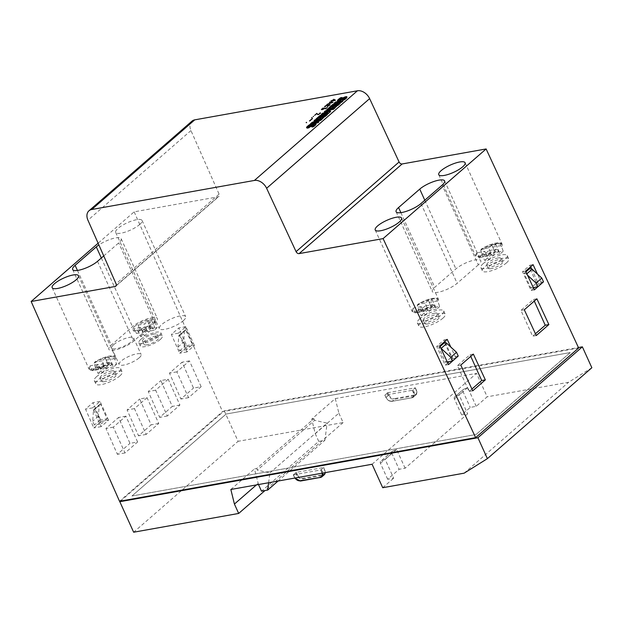 <?xml version="1.0" encoding="UTF-8"?>
<svg xmlns="http://www.w3.org/2000/svg" width="623" height="623" viewBox="0 0 623 623"><rect width="100%" height="100%" fill="white"/><g stroke="black" fill="none" stroke-linecap="round" stroke-linejoin="round"><path stroke-width="0.47" stroke-dasharray="3.12 2.34" d="M191.97 121.15A10.723 7.569 -131 0 0 190.358 123.564A10.723 7.569 -131 0 0 190.95 130.55L219.094 194.158A2.679 1.892 49 0 1 219.241 195.902A2.679 1.892 49 0 1 218.837 196.502A2.679 1.892 49 0 1 218.143 196.829L134.171 211.836L98.115 243.211M387.662 479.258L380.427 463.31A2.142 1.511 49 0 1 380.256 462.032A2.142 1.511 49 0 1 380.622 461.402A2.142 1.511 49 0 1 380.91 461.222L385.154 459.416L393.666 478.191L387.662 479.258L399.109 469.298L405.114 468.223L467.639 413.812L461.635 414.887L470.225 407.411L476.221 406.344L487.17 396.812L476.525 373.356L335.291 398.588L311.679 419.131L315.261 433.709L318.742 441.38L261.512 491.181M405.114 468.223L396.602 449.456L392.358 451.262A2.142 1.511 -131 0 0 392.069 451.441A2.142 1.511 -131 0 0 391.703 452.072A2.142 1.511 -131 0 0 391.875 453.349L399.109 469.298M476.221 406.344L467.709 387.576L463.473 389.375A2.142 1.511 -131 0 0 463.177 389.562A2.142 1.511 -131 0 0 462.811 390.185A2.142 1.511 -131 0 0 462.982 391.462L470.225 407.411M461.635 414.887L454.401 398.93A2.142 1.511 49 0 1 454.229 397.661A2.142 1.511 49 0 1 454.595 397.03A2.142 1.511 49 0 1 454.883 396.851L459.128 395.044L467.639 413.812M387.529 392.778L415.307 387.818L412.247 390.286L385.037 395.146L387.529 392.778M293.464 474.835L296.322 472.343L323.734 467.507L320.666 469.976L293.464 474.835L294.523 477.179L293.347 474.656M487.591 256.1L490.737 253.366L488.884 247.783L491.89 245.166L495.885 244.45L492.879 247.066L500.3 245.742L501.492 246.529L503.182 251.139L494.74 252.65L491.586 255.391L488.759 250.648L485.73 253.288L481.727 254.005L484.764 251.365L487.591 256.1L478.892 257.657A14.469 3.987 155.6 0 1 480.076 256.512A14.469 3.987 155.6 0 1 482.171 254.893L480.792 250.259L496.687 243.624L502.083 244.263L501.492 246.529A14.469 3.987 155.6 0 0 502.068 244.239A14.469 3.987 155.6 0 0 502.068 244.232L502.083 244.263M503.182 251.139A14.469 3.987 155.6 0 1 501.679 252.65A14.469 3.987 155.6 0 1 500.168 253.857L497.684 249.916C492.372 253.429 486.867 255.78 481.182 256.972L475.738 256.248L476.657 253.701L478.892 257.657M497.684 249.916L496.367 249.293L488.759 250.648M480.792 250.259L481.345 249.122L488.884 247.783M421.234 306.648L413.508 308.027L413.142 309.008L415.362 312.941A14.469 3.987 155.6 0 1 416.546 311.796A14.469 3.987 155.6 0 1 418.648 310.176L417.262 305.504C422.464 302.147 427.752 299.92 433.11 298.806L438.499 299.437L437.953 301.781L439.659 306.423L431.217 307.933L428.063 310.667L425.236 305.932L422.207 308.572L418.204 309.288L421.234 306.648L424.068 311.383L415.362 312.941M413.15 308.229L412.192 311.477A14.469 3.987 155.6 0 1 412.192 311.469A14.469 3.987 155.6 0 0 417.675 312.302A14.469 3.987 155.6 0 0 433.904 305.41L417.698 312.364L412.247 311.609L413.142 309.008M439.659 306.423A14.469 3.987 155.6 0 1 438.148 307.941A14.469 3.987 155.6 0 1 436.645 309.14L434.176 305.215L433.639 305.589M434.176 305.215L432.845 304.569L425.236 305.932M424.068 311.383L427.214 308.642L425.361 303.058L428.359 300.442L432.362 299.733L429.356 302.342L436.778 301.018L437.953 301.781M116.594 364.136A14.469 3.987 155.6 0 1 115.091 365.654A14.469 3.987 155.6 0 1 113.581 366.854L111.12 362.936L109.788 362.29L102.18 363.645L99.143 366.285L95.14 367.002L98.177 364.362L101.004 369.104L92.305 370.654A14.469 3.987 155.6 0 1 93.489 369.517A14.469 3.987 155.6 0 1 95.592 367.889L94.19 363.201C99.407 359.86 104.695 357.649 110.061 356.551L115.473 357.22L114.905 359.533L116.594 364.136L108.153 365.646L105.007 368.388L102.18 363.645M111.128 362.96L94.626 370.046L89.167 369.283L89.19 368.123A14.469 3.987 155.6 0 0 89.128 369.19A14.469 3.987 155.6 0 1 89.128 369.19L89.136 369.198A14.469 3.987 155.6 0 0 94.618 370.023A14.469 3.987 155.6 0 0 111.12 362.936M101.004 369.104L104.15 366.363L102.297 360.779L105.303 358.163L109.305 357.446L106.299 360.063L113.713 358.739L114.905 359.533M311.407 123.666L310.675 124.304L318.127 122.972L317.917 122.505M310.675 124.304L310.456 123.837M314.997 120.543L314.265 121.181L318.992 120.332M314.265 121.181L314.047 120.714M314.49 122.91L321.071 120.41L322.8 118.9L321.857 119.071M322.8 118.9L322.589 118.432M321.071 120.41L320.861 119.943M318.127 122.972L319.155 122.077L318.205 122.248M319.155 122.077L318.945 121.61M324.933 111.891L324.49 112.28L327.916 112.701M324.49 112.28L324.272 111.813M327.721 109.469L326.989 110.107L331.895 109.227M326.989 110.107L326.771 109.632M327.643 111.548L333.554 109.547L335.486 107.865L334.535 108.036M335.486 107.865L335.267 107.397M333.554 109.547L333.344 109.08M322.169 114.297L321.437 114.936L328.897 113.604L330.805 111.938L330.151 111.852M330.805 111.938L330.595 111.47M328.897 113.604L328.679 113.129M321.437 114.936L321.227 114.461M334.917 103.208L334.185 103.846L341.638 102.515L341.427 102.04M334.185 103.846L333.967 103.371M341.638 102.515L343.195 101.16L342.245 101.323M343.195 101.16L342.985 100.685M342.705 99.906L342.915 100.373L344.348 100.116L344.137 99.649M342.915 100.373A7.803 2.149 -24.4 0 0 343.904 99.688M345.134 98.442L344.488 98.037M344.706 98.504A2.663 0.732 -24.4 0 0 343.709 99.034L343.499 98.559M337.674 100.957A3.574 0.989 -24.4 0 0 337.666 101.238A3.574 0.989 -24.4 0 0 337.939 101.44A2.913 0.802 -24.4 0 0 339.901 101.082A4.213 1.16 -24.4 0 0 342.144 99.976L343.709 99.034M342.144 99.976L341.934 99.501M339.901 101.082L339.683 100.614M337.939 101.44L337.728 100.973M342.082 97.492L342.292 97.959L341.038 98.185M342.292 97.959A10.35 2.85 -24.4 0 0 340.189 99.454L339.979 98.987M340.189 99.454A2.944 0.81 -24.4 0 0 339.636 100.054M344.348 100.116A9.719 2.679 -24.4 0 0 346.894 97.951A3.31 0.911 -24.4 0 0 347.128 97.336A3.31 0.911 -24.4 0 0 346.902 97.157M337.487 105.201L335.789 105.505L333.71 107.312L332.433 107.545L332.223 107.07M332.433 107.545L333.165 106.907M334.52 105.731L332.76 106.042L332.55 105.575M332.76 106.042L330.377 108.122L330.167 107.647M330.377 108.122L328.983 108.371L328.773 107.896M328.983 108.371L329.715 107.732M339.434 103.776L340.384 103.605L340.166 103.138M340.384 103.605L336.436 107.039L336.225 106.564M336.436 107.039L335.104 107.273L334.894 106.806M335.104 107.273L335.836 106.634M335.789 105.505L335.579 105.03M333.71 107.312L333.5 106.844M324.809 116.236L323.111 116.54L321.032 118.347L319.755 118.58L319.544 118.105M319.755 118.58L320.487 117.942M321.834 116.766L320.082 117.077L319.872 116.61M320.082 117.077L317.699 119.157L317.481 118.682M317.699 119.157L316.305 119.406L316.095 118.931M316.305 119.406L317.037 118.767M326.756 114.811L327.698 114.64L327.488 114.173M327.698 114.64L323.758 118.066L323.547 117.599M323.758 118.066L322.426 118.308L322.216 117.84M322.426 118.308L323.158 117.669M323.111 116.54L322.901 116.065M321.032 118.347L320.814 117.879M311.812 126.781L312.03 127.256L313.455 126.999L313.244 126.531M312.03 127.256A7.803 2.149 -24.4 0 0 313.019 126.57M314.241 125.324L313.603 124.912M313.813 125.387A2.663 0.732 -24.4 0 0 312.824 125.908L312.606 125.441M306.781 127.832A3.574 0.989 -24.4 0 0 306.781 128.12A3.574 0.989 -24.4 0 0 307.053 128.322A2.913 0.802 -24.4 0 0 309.008 127.964A4.213 1.16 -24.4 0 0 311.259 126.851L312.824 125.908M311.259 126.851L311.048 126.383M309.008 127.964L308.798 127.497M307.053 128.322L306.843 127.855M311.189 124.366L311.407 124.841L310.153 125.059M311.407 124.841A10.35 2.85 -24.4 0 0 309.304 126.337L309.086 125.869M309.304 126.337A2.944 0.81 -24.4 0 0 308.751 126.936M313.455 126.999A9.719 2.679 -24.4 0 0 316.009 124.834A3.31 0.911 -24.4 0 0 316.243 124.218A3.31 0.911 -24.4 0 0 316.009 124.039M309.896 121.15L312.793 118.627L309.787 120.917M313.338 116.922L313.657 116.493M321.608 109.843L324.817 108.628L325.58 109.173L327.122 107.615L325.673 108.76M323.983 109.189L322.13 109.858M321.896 109.578L324.038 107.935L321.803 109.204M324.778 108.441L323.937 109.064M330.502 102.631L329.139 103.815L332.261 102.787L330.47 102.398M328.999 103.722L327.246 104.29M330.167 102.374L329.458 102.538L330.268 102.608L329.069 103.659M327.309 104.415L332.518 102.569M333.757 99.797L332.55 100.84L334.972 100.412L333.648 99.563M331.95 100.949L331.28 101.401M332.238 100.895L335.338 100.248M333.733 99.602L332.48 100.685M331.389 101.642L332.332 101.035M324.98 106.806L327.137 105.365L329.847 105.092M324.762 107.094L325.331 106.961M329.458 104.734L324.894 106.51M329.824 105.147L327.418 106.751L329.442 105.809L330.065 104.812M316.531 113.791L314.428 115.621L316.577 113.97L318.376 114.811L320.697 113.269M320.323 113.417L317.917 114.64M320.222 113.129L319.825 113.355L320.347 113.363M311.905 118.168L312.333 117.965M306.376 122.98L306.812 122.778M106.299 360.063L108.153 365.646M94.198 363.201L94.758 362.127L102.297 360.779M115.473 357.22C115.66 356.052 113.62 355.671 109.337 356.083C104.36 357.096 99.423 359.144 94.517 362.22L94.758 362.127A13.402 3.691 155.6 0 1 109.103 356.2A13.402 3.691 155.6 0 1 113.713 358.739M104.15 366.363L95.592 367.889M95.14 367.002L98.06 373.434L102.063 372.718L112.218 363.879L108.215 364.587L98.06 373.434M105.303 358.163L108.215 364.587M109.305 357.446L112.218 363.879M99.143 366.285L102.063 372.718M113.581 366.854L105.007 368.388M98.177 364.362L90.444 365.748L90.07 366.69L92.305 370.654M109.788 362.29A13.402 3.691 155.6 0 1 94.797 368.652A13.402 3.691 155.6 0 1 90.444 365.748L89.12 368.349M155.002 322.075L157.089 327.62L150.501 328.796L147.355 331.529L144.528 326.795L141.491 329.435L137.496 330.151L140.525 327.511L143.352 332.246L136.492 333.476A12.063 3.325 155.6 0 1 137.636 332.339A12.063 3.325 155.6 0 1 139.801 330.704L138.174 325.081A12.063 3.325 155.6 0 1 155.283 320.588A12.063 3.325 155.6 0 1 155.002 322.075L148.648 323.205L150.501 328.796M138.174 325.081L144.645 323.921L147.651 321.304L151.654 320.596L148.648 323.205M143.352 332.246L146.498 329.505L139.801 330.704M146.498 329.505L144.645 323.921M137.496 330.151L140.409 336.576L144.411 335.859L154.566 327.02L150.571 327.737L140.409 336.576M147.651 321.304L150.571 327.737M151.654 320.596L154.566 327.02M141.491 329.435L144.411 335.859M157.089 327.62A12.063 3.325 155.6 0 1 155.649 329.123A12.063 3.325 155.6 0 1 154.099 330.33L151.101 325.619L144.528 326.795M154.099 330.33L147.355 331.529M140.525 327.511L133.836 328.703L136.492 333.476M151.101 325.619A12.063 3.325 155.6 0 1 140.066 330.657A12.063 3.325 155.6 0 1 133.322 330.548A12.063 3.325 155.6 0 1 133.836 328.703M134.872 326.234A12.063 3.325 -24.4 0 0 132.894 329.614A12.063 3.325 -24.4 0 0 141.156 329.263A12.063 3.325 -24.4 0 0 152.876 323.018A12.063 3.325 -24.4 0 0 154.854 319.646A12.063 3.325 -24.4 0 0 146.592 319.996A12.063 3.325 -24.4 0 0 134.872 326.234M429.356 302.342L431.217 307.933M417.262 305.504L417.823 304.406L425.361 303.058M438.499 299.437C438.639 298.308 436.606 297.95 432.401 298.362C427.425 299.375 422.48 301.423 417.574 304.507L417.823 304.406A13.402 3.691 155.6 0 1 432.16 298.479A13.402 3.691 155.6 0 1 436.778 301.018M427.214 308.642L418.648 310.176M418.204 309.288L421.117 315.713L425.12 314.997L435.282 306.158L431.28 306.874L421.117 315.713M428.359 300.442L431.28 306.874M432.362 299.733L435.282 306.158M422.207 308.572L425.12 314.997M436.645 309.14L428.063 310.667M432.845 304.569A13.402 3.691 155.6 0 1 417.854 310.932A13.402 3.691 155.6 0 1 413.508 308.027L413.135 308.977A14.469 3.987 155.6 0 0 412.192 311.469L412.208 311.516M492.879 247.066L494.74 252.65M490.737 253.366L482.171 254.893M502.068 244.239C502.263 243.056 500.214 242.674 495.924 243.079C490.947 244.099 486.002 246.147 481.096 249.223L481.345 249.122A13.402 3.691 155.6 0 1 495.69 243.196A13.402 3.691 155.6 0 1 500.3 245.742M481.727 254.005L484.639 260.43L488.642 259.721L498.805 250.874L494.802 251.591L484.639 260.43M491.89 245.166L494.802 251.591M495.885 244.45L498.805 250.874M485.73 253.288L488.642 259.721M500.168 253.857L491.586 255.391M496.367 249.293A13.402 3.691 155.6 0 1 481.377 255.648A13.402 3.691 155.6 0 1 477.031 252.743L476.657 253.701L477.031 252.743L484.764 251.365M258.498 484.546L254.449 468.94L256.645 468.551L313.883 418.742L311.679 419.131M268.622 482.739L269.891 472.95L257.361 470.116L256.645 468.551M318.742 441.38L324.902 440.274L278.053 481.049M269.891 472.95L327.122 423.142L314.592 420.307L257.361 470.116M324.902 440.274L327.122 423.142M314.592 420.307L313.883 418.742M372.079 464.252L476.525 373.356M230.837 489.483L254.449 468.94M335.291 398.588L338.873 413.166L315.261 433.709M570.209 352.563L226.118 414.038L131.967 495.978L226.118 414.046L570.216 352.571L476.065 434.504L570.209 352.563M535.445 333.741L532.642 336.186L520.937 310.379L533.529 299.422L534.285 301.088M533.584 288.247L531.053 290.45L522.541 271.675L529.986 265.203L530.679 266.737M531.614 268.801L538.498 283.971L534.565 287.398M525.944 271.799L524.114 273.388L530.78 288.075L536.504 283.091L529.838 268.404M447.735 362.952L445.204 365.156L436.692 346.388L444.137 339.917L444.83 341.443M445.359 342.611L452.648 358.684L449.284 361.605M440.087 346.505L438.841 347.595L445.5 362.282L451.223 357.306L444.557 342.619M471.915 389.032L469.119 391.47L457.407 365.662L469.999 354.705L470.754 356.372M168.218 379.236L155.625 390.193L167.33 416L179.922 405.043L168.218 379.236L160.851 380.552L172.291 406.406L159.698 417.363L148.258 391.509L160.851 380.552M147.044 397.669L134.451 408.626L146.156 434.426L158.748 423.469L147.044 397.669L139.677 398.985L151.116 424.839L138.524 435.796L127.084 409.942L139.677 398.985M201.143 386.704L189.431 360.896L176.839 371.853L188.551 397.661L201.143 386.704L193.504 388.067L182.064 362.212L169.472 373.169L180.911 399.024L193.504 388.067M194.399 345.446L185.888 326.678L178.443 333.157L186.962 351.925L194.399 345.446L187.118 346.746L178.801 327.947L171.356 334.419L179.673 353.225L187.118 346.746M185.74 329.879L180.016 334.863L186.682 349.55L192.406 344.566L185.654 329.894A2.679 1.892 -131 0 0 184.961 330.221A2.679 1.892 -131 0 0 184.455 331.304L183.699 342.066L185.405 345.82L192.406 344.566M108.55 420.159L100.038 401.391L92.593 407.863L101.113 426.63L108.55 420.159L101.269 421.46L92.952 402.653L85.507 409.132L93.824 427.931L101.269 421.46M100.467 404.093L100.373 404.109A2.679 1.892 -131 0 0 99.68 404.436A2.679 1.892 -131 0 0 99.182 405.518L98.418 416.273L100.124 420.027L107.125 418.781L100.467 404.093L94.743 409.07L101.401 423.757L94.4 425.011L92.695 421.257L93.458 410.495A2.679 1.892 49 0 1 93.956 409.412A2.679 1.892 49 0 1 94.649 409.085L94.743 409.07M107.125 418.781L101.401 423.757M131.967 495.978L476.065 434.496L131.967 495.978M447.275 361.963L445.5 362.282M438.841 347.595L438.927 347.579A2.679 1.892 49 0 1 440.858 348.164M458.224 356.052L451.223 357.306M530.78 288.075L533.296 287.624M543.505 281.837L536.504 283.091M524.114 273.388L524.2 273.372A2.679 1.892 49 0 1 526.404 274.175L527.525 275.202M120.535 501.087L224.264 410.814L578.44 347.541M224.264 410.814L238.103 441.31L133.649 532.213M591.85 367.741L568.597 382.265L487.17 396.812M338.873 413.166L343.133 422.55L238.103 441.31M343.133 422.55L264.97 490.566M258.031 483.518L256.427 484.912M467.709 387.576L459.128 395.044M396.602 449.456L385.154 459.416M382.717 487.716L393.666 478.191M464.143 473.169L568.597 382.265M137.613 441.987L125.901 416.18L113.316 427.137L125.021 452.944L137.613 441.987L129.973 443.35L118.541 417.496L105.949 428.453L117.381 454.307L129.973 443.35M180.016 334.863L179.93 334.878A2.679 1.892 49 0 0 179.237 335.197A2.679 1.892 49 0 0 178.731 336.288L184.455 331.304M186.682 349.55L179.681 350.796L177.976 347.042L178.731 336.288M179.681 350.796L185.405 345.82M177.976 347.042L183.699 342.066M100.124 420.027L94.4 425.011M98.418 416.273L92.695 421.257M113.316 427.137L105.949 428.453M125.901 416.18L118.541 417.496M473.363 354.105L469.999 354.705M460.779 365.062L457.407 365.662M125.021 452.944L117.381 454.307M472.748 390.816L469.119 391.47M92.593 407.863L85.507 409.132M100.038 401.391L92.952 402.653M447.221 339.364L444.137 339.917M439.776 345.835L436.692 346.388M101.113 426.63L93.824 427.931M448.49 364.572L445.204 365.156M178.443 333.157L171.356 334.419M185.888 326.678L178.801 327.947M533.07 264.65L529.986 265.203M525.633 271.13L522.541 271.675M186.962 351.925L179.673 353.225M534.339 289.859L531.053 290.45M176.839 371.853L169.472 373.169M189.431 360.896L182.064 362.212M536.894 298.822L533.529 299.422M524.301 309.779L520.937 310.379M188.551 397.661L180.911 399.024M536.278 335.532L532.642 336.186M158.748 423.469L151.116 424.839M146.156 434.426L138.524 435.796M179.922 405.043L172.291 406.406M167.33 416L159.698 417.363M578.65 347.992L222.551 411.608L119.53 501.266M541.761 283.356L537.462 274.097M455.911 358.061L450.779 347.019M139.669 224.506A14.469 3.987 -24.4 0 0 142.052 220.456A14.469 3.987 -24.4 0 0 132.131 220.877A14.469 3.987 -24.4 0 0 118.066 228.368A14.469 3.987 -24.4 0 0 115.691 232.41A14.469 3.987 -24.4 0 0 125.605 231.997A14.469 3.987 -24.4 0 0 139.669 224.506M103.73 255.921L118.697 242.9A15.007 4.135 -24.4 0 0 121.158 238.702A15.007 4.135 -24.4 0 0 112.67 238.586A15.007 4.135 -24.4 0 0 98.878 244.94M134.171 211.836L222.551 411.608M139.155 357.875A12.063 3.325 -24.4 0 0 141.133 354.495A12.063 3.325 -24.4 0 0 132.87 354.845A12.063 3.325 -24.4 0 0 121.142 361.091A12.063 3.325 -24.4 0 0 119.164 364.463A12.063 3.325 -24.4 0 0 127.427 364.112A12.063 3.325 -24.4 0 0 139.155 357.875M183.302 320.689A14.469 3.987 -24.4 0 0 185.677 316.648A14.469 3.987 -24.4 0 0 175.764 317.06A14.469 3.987 -24.4 0 0 161.7 324.552A14.469 3.987 -24.4 0 0 159.324 328.601A14.469 3.987 -24.4 0 0 169.238 328.181A14.469 3.987 -24.4 0 0 183.302 320.689M113.698 344.667A12.063 3.325 -24.4 0 0 111.719 348.039A12.063 3.325 -24.4 0 0 119.982 347.689A12.063 3.325 -24.4 0 0 131.702 341.451A12.063 3.325 -24.4 0 0 133.68 338.079A12.063 3.325 -24.4 0 0 125.418 338.421A12.063 3.325 -24.4 0 0 113.698 344.667M154.878 322.659L133.704 341.093A15.007 4.135 155.6 0 1 119.118 348.857A15.007 4.135 155.6 0 1 108.83 349.293A15.007 4.135 155.6 0 1 111.299 345.095L132.473 326.662A15.007 4.135 155.6 0 1 147.059 318.898A15.007 4.135 155.6 0 1 157.346 318.462A15.007 4.135 155.6 0 1 154.878 322.659L118.697 242.9M478.332 264.876L457.157 283.301A15.007 4.135 155.6 0 1 442.571 291.073A15.007 4.135 155.6 0 1 432.292 291.502A15.007 4.135 155.6 0 1 434.753 287.304L455.927 268.879A15.007 4.135 155.6 0 1 470.513 261.115A15.007 4.135 155.6 0 1 480.8 260.679A15.007 4.135 155.6 0 1 478.332 264.876L442.151 185.109M455.865 358.108L452.648 358.684M541.714 283.395L538.498 283.971M134.451 408.626L127.084 409.942M155.625 390.193L148.258 391.509M154.122 334.029A8.037 2.219 -24.4 0 0 146.055 337.253A8.037 2.219 -24.4 0 0 142.511 341.093A8.037 2.219 -24.4 0 0 145.541 341.505A8.037 2.219 -24.4 0 0 153.608 338.281A8.037 2.219 -24.4 0 0 157.152 334.45A8.037 2.219 -24.4 0 0 154.122 334.029M147.028 344.792A8.037 2.219 155.6 0 1 143.999 344.371A8.037 2.219 155.6 0 1 147.55 340.54A8.037 2.219 155.6 0 1 155.618 337.316A8.037 2.219 155.6 0 1 158.647 337.728A8.037 2.219 155.6 0 1 155.096 341.568A8.037 2.219 155.6 0 1 147.028 344.792M160.329 339.442A12.063 3.325 -24.4 0 0 162.307 336.07A12.063 3.325 -24.4 0 0 154.045 336.42A12.063 3.325 -24.4 0 0 142.324 342.658A12.063 3.325 -24.4 0 0 140.339 346.03A12.063 3.325 -24.4 0 0 148.609 345.687A12.063 3.325 -24.4 0 0 160.329 339.442M140.829 339.371A12.063 3.325 -24.4 0 0 138.851 342.751A12.063 3.325 -24.4 0 0 147.114 342.401A12.063 3.325 -24.4 0 0 158.834 336.155A12.063 3.325 -24.4 0 0 160.82 332.783A12.063 3.325 -24.4 0 0 152.557 333.134A12.063 3.325 -24.4 0 0 140.829 339.371M498.361 257.891A8.037 2.219 -24.4 0 0 490.293 261.107A8.037 2.219 -24.4 0 0 486.742 264.946A8.037 2.219 -24.4 0 0 489.771 265.359A8.037 2.219 -24.4 0 0 497.839 262.143A8.037 2.219 -24.4 0 0 501.39 258.304A8.037 2.219 -24.4 0 0 498.361 257.891M491.267 268.645A8.037 2.219 155.6 0 1 488.237 268.233A8.037 2.219 155.6 0 1 491.781 264.393A8.037 2.219 155.6 0 1 499.848 261.169A8.037 2.219 155.6 0 1 502.878 261.59A8.037 2.219 155.6 0 1 499.335 265.421A8.037 2.219 155.6 0 1 491.267 268.645M506.359 262.976A14.469 3.987 -24.4 0 0 508.734 258.927A14.469 3.987 -24.4 0 0 498.821 259.347A14.469 3.987 -24.4 0 0 484.756 266.839A14.469 3.987 -24.4 0 0 482.381 270.888A14.469 3.987 -24.4 0 0 492.295 270.468A14.469 3.987 -24.4 0 0 506.359 262.976M483.269 263.552A14.469 3.987 -24.4 0 0 480.886 267.602A14.469 3.987 -24.4 0 0 490.807 267.181A14.469 3.987 -24.4 0 0 504.871 259.69A14.469 3.987 -24.4 0 0 507.247 255.64A14.469 3.987 -24.4 0 0 497.333 256.061A14.469 3.987 -24.4 0 0 483.269 263.552M434.838 313.167A8.037 2.219 -24.4 0 0 426.771 316.391A8.037 2.219 -24.4 0 0 423.219 320.23A8.037 2.219 -24.4 0 0 426.249 320.643A8.037 2.219 -24.4 0 0 434.317 317.419A8.037 2.219 -24.4 0 0 437.868 313.587A8.037 2.219 -24.4 0 0 434.838 313.167M427.744 323.921A8.037 2.219 155.6 0 1 424.715 323.508A8.037 2.219 155.6 0 1 428.258 319.677A8.037 2.219 155.6 0 1 436.326 316.453A8.037 2.219 155.6 0 1 439.355 316.866A8.037 2.219 155.6 0 1 435.812 320.705A8.037 2.219 155.6 0 1 427.744 323.921M442.828 318.26A14.469 3.987 -24.4 0 0 445.211 314.21A14.469 3.987 -24.4 0 0 435.29 314.631A14.469 3.987 -24.4 0 0 421.226 322.122A14.469 3.987 -24.4 0 0 418.851 326.172A14.469 3.987 -24.4 0 0 428.764 325.751A14.469 3.987 -24.4 0 0 442.828 318.26M419.738 318.836A14.469 3.987 -24.4 0 0 417.363 322.885A14.469 3.987 -24.4 0 0 427.277 322.465A14.469 3.987 -24.4 0 0 441.341 314.981A14.469 3.987 -24.4 0 0 443.716 310.932A14.469 3.987 -24.4 0 0 433.803 311.344A14.469 3.987 -24.4 0 0 419.738 318.836M111.774 370.887A8.037 2.219 -24.4 0 0 103.706 374.104A8.037 2.219 -24.4 0 0 100.163 377.943A8.037 2.219 -24.4 0 0 103.192 378.356A8.037 2.219 -24.4 0 0 111.26 375.139A8.037 2.219 -24.4 0 0 114.803 371.3A8.037 2.219 -24.4 0 0 111.774 370.887M104.68 381.642A8.037 2.219 155.6 0 1 101.65 381.229A8.037 2.219 155.6 0 1 105.194 377.39A8.037 2.219 155.6 0 1 113.261 374.174A8.037 2.219 155.6 0 1 116.291 374.587A8.037 2.219 155.6 0 1 112.747 378.426A8.037 2.219 155.6 0 1 104.68 381.642M119.772 375.981A14.469 3.987 -24.4 0 0 122.155 371.931A14.469 3.987 -24.4 0 0 112.233 372.352A14.469 3.987 -24.4 0 0 98.169 379.835A14.469 3.987 -24.4 0 0 95.794 383.885A14.469 3.987 -24.4 0 0 105.708 383.464A14.469 3.987 -24.4 0 0 119.772 375.981M96.682 376.557A14.469 3.987 -24.4 0 0 94.307 380.598A14.469 3.987 -24.4 0 0 104.22 380.186A14.469 3.987 -24.4 0 0 118.284 372.694A14.469 3.987 -24.4 0 0 120.66 368.645A14.469 3.987 -24.4 0 0 110.746 369.065A14.469 3.987 -24.4 0 0 96.682 376.557M190.95 130.55L87.936 220.207M219.094 194.158L116.073 283.808M392.358 451.262L380.91 461.222M454.401 398.93L462.982 391.462M411.624 397.497A4.82 3.411 49 0 0 413.306 392.63L413.991 392.311A5.358 3.785 49 0 1 414.326 395.839A5.358 3.785 49 0 1 413.508 397.069A5.358 3.785 49 0 1 412.122 397.715L392.116 401.29L394.406 399.296L394.476 398.58L414.482 395.005L414.412 395.722L412.005 397.77L392.116 401.29A5.358 3.785 49 0 1 388.666 400.418A5.358 3.785 49 0 1 385.987 397.31L384.921 394.966M387.21 392.973L388.277 395.317A5.358 3.785 -131 0 0 390.956 398.432A5.358 3.785 -131 0 0 394.406 399.296L414.412 395.722A5.358 3.785 -131 0 0 415.798 395.075A5.358 3.785 -131 0 0 416.616 393.845A5.358 3.785 -131 0 0 416.281 390.317L415.222 387.973M412.932 389.959L413.991 392.311L416.374 390.169C417.215 391.828 417.021 393.463 415.798 395.075L412.005 397.77L391.999 401.344C389.523 401.57 387.49 400.278 385.894 397.458L388.962 394.998L387.895 392.654M415.307 387.818L416.374 390.169L415.105 387.794M296.322 472.343L297.389 474.687L296.704 475.014A5.358 3.785 -131 0 0 299.375 478.121A5.358 3.785 -131 0 0 302.833 478.986L302.903 478.269L322.909 474.695L322.839 475.411L320.3 477.452M325.229 472.623A5.358 3.785 -131 0 0 324.708 470.007L323.649 467.663M321.359 469.656L322.418 472L324.708 470.007L323.532 467.484M320.666 469.976L321.733 472.32L322.418 472A5.358 3.785 49 0 1 322.792 473.059M295.637 472.662L296.704 475.014L294.414 477A5.358 3.785 49 0 0 297.085 480.115A5.358 3.785 49 0 0 300.543 480.979L302.833 478.986L322.839 475.411A5.358 3.785 -131 0 0 324.225 474.765M480.785 250.228A14.469 3.987 155.6 0 1 496.656 243.577A14.469 3.987 155.6 0 1 502.068 244.232M115.496 358.474A14.469 3.987 155.6 0 1 114.905 359.526M346.894 97.951L346.684 97.484M316.009 124.834L315.799 124.366M438.927 347.579L440.111 346.552M524.2 273.372L525.96 271.838M526.863 273.777L526.404 274.175M322.909 474.695A4.82 3.411 -131 0 0 324.599 469.828M297.389 474.687A4.82 3.411 -131 0 0 302.903 478.269M294.991 478.028A4.82 3.411 49 0 1 294.523 477.179M321.733 472.32A4.82 3.411 49 0 1 322.044 473.192M384.835 395.114L385.894 397.458L385.037 395.146M391.618 401.072A4.82 3.411 49 0 1 386.096 397.49M413.306 392.63L412.247 390.286M414.482 395.005A4.82 3.411 -131 0 0 416.172 390.138M388.962 394.998A4.82 3.411 -131 0 0 394.476 398.58M463.473 389.375L454.883 396.851M380.427 463.31L391.875 453.349M185.654 329.894L179.93 334.878M100.373 404.109L94.649 409.085M93.458 410.495L99.182 405.518M218.143 196.829L116.236 285.513M77.431 270.437L111.299 345.095M97.523 261.325L133.704 341.093M101.331 258.008L132.473 326.662M400.885 212.653L434.753 287.304M420.977 203.542L457.157 283.301M424.785 200.224L455.927 268.879M392.069 451.441L380.622 461.402M337.666 101.238L337.456 100.77M347.128 97.336L346.918 96.869M306.781 128.12L306.563 127.653M316.243 124.218L316.025 123.751M90.094 365.942L89.136 369.198M52.161 287.701L89.167 369.283M132.894 329.614L133.322 330.548M375.217 229.98L412.247 311.609M476.673 252.946L475.699 256.146M438.748 174.697L475.738 256.248M323.734 467.515L325.299 472.608M293.262 474.804L294.819 478.059M454.595 397.03L463.177 389.562M184.961 330.221L179.237 335.197M93.956 409.412L99.68 404.436M115.816 286.159L218.837 196.502M78.521 275.74L115.52 357.314M111.719 348.039L119.164 364.463M72.65 269.525L108.83 349.293M121.158 238.702L157.346 318.462M396.103 211.742L432.292 291.502M444.62 180.911L480.8 260.679M133.68 338.079L141.133 354.495M154.854 319.646L155.283 320.588M115.691 232.41L159.324 328.601M142.052 220.456L185.677 316.648M465.108 162.743L502.122 244.341M401.578 218.027L438.561 299.562M142.511 341.093L143.999 344.371M138.851 342.751L140.339 346.03M160.82 332.783L162.307 336.07M157.152 334.45L158.647 337.728M486.742 264.946L488.237 268.233M480.886 267.602L482.381 270.888M507.247 255.64L508.734 258.927M501.39 258.304L502.878 261.59M423.219 320.23L424.715 323.508M417.363 322.885L418.851 326.172M443.716 310.932L445.211 314.21M437.868 313.587L439.355 316.866M100.163 377.943L101.65 381.229M94.307 380.598L95.794 383.885M120.66 368.645L122.155 371.931M114.803 371.3L116.291 374.587"/><path stroke-width="0.93" d="M486.111 148.952L402.147 163.958A2.679 1.892 49 0 1 400.433 163.53A2.679 1.892 49 0 1 399.094 161.996L369.634 98.629A10.723 7.569 -131 0 0 364.276 92.492A10.723 7.569 -131 0 0 357.423 90.787L194.75 119.85A10.723 7.569 -131 0 0 191.97 121.15L88.949 210.8A10.723 7.569 -131 0 0 87.337 213.214A10.723 7.569 -131 0 0 87.936 220.207L116.073 283.808A2.679 1.892 49 0 1 116.221 285.552A2.679 1.892 49 0 1 115.816 286.159A2.679 1.892 49 0 1 115.123 286.487L31.15 301.485L119.53 501.266L475.629 437.642L578.65 347.992L486.111 148.952L383.098 238.609L299.126 253.608A2.679 1.892 49 0 1 297.412 253.187A2.679 1.892 49 0 1 296.073 251.653L266.613 188.278A10.723 7.569 -131 0 0 261.255 182.142A10.723 7.569 -131 0 0 254.402 180.444L91.729 209.507A10.723 7.569 -131 0 0 88.949 210.8M317.917 122.505L310.456 123.837L312.139 122.373L318.774 119.865L314.047 120.714L315.137 119.764L322.589 118.432L320.861 119.943L314.272 122.443L318.945 121.61L317.917 122.505M318.774 119.865L318.992 120.332L311.407 123.666M312.349 122.84L312.139 122.373M321.857 119.071L314.997 120.543M315.347 120.231L315.137 119.764M318.205 122.248L314.49 122.91L314.272 122.443M322.776 113.113L327.706 112.233L324.272 111.813L325.284 110.933L331.685 108.76L326.771 109.632L327.815 108.729L335.267 107.397L333.344 109.08L327.433 111.081L330.595 111.47L328.679 113.129L321.227 114.461L322.776 113.113L322.987 113.588L322.169 114.297M327.706 112.233L327.916 112.701L322.987 113.588M331.685 108.76L331.895 109.227L324.933 111.891M325.502 111.4L325.284 110.933M334.535 108.036L327.721 109.469M328.025 109.196L327.815 108.729M330.151 111.852L327.643 111.548L327.433 111.081M341.427 102.04L333.967 103.371L335.524 102.016L342.985 100.685L341.427 102.04M342.245 101.323L335.742 102.491L334.917 103.208M335.742 102.491L335.524 102.016M344.137 99.649L342.705 99.906A7.803 2.149 -24.4 0 0 344.799 98.286L344.488 98.037A2.663 0.732 -24.4 0 0 343.499 98.559L341.934 99.501A4.213 1.16 155.6 0 1 339.683 100.614A2.913 0.802 155.6 0 1 337.728 100.973A3.574 0.989 155.6 0 1 337.456 100.77A3.574 0.989 155.6 0 1 337.674 100.139A12.74 3.512 155.6 0 1 340.547 97.764L342.082 97.492A10.35 2.85 -24.4 0 0 339.979 98.987A2.944 0.81 -24.4 0 0 339.426 99.579L340.485 99.392A46.157 12.725 -24.4 0 0 342.557 98.146A4.05 1.114 155.6 0 1 344.784 97.032A2.733 0.755 155.6 0 1 346.668 96.682A3.31 0.911 155.6 0 1 346.918 96.869A3.31 0.911 155.6 0 1 346.684 97.484A9.719 2.679 155.6 0 1 344.137 99.649M343.904 99.688A7.803 2.149 -24.4 0 0 345.01 98.753L344.799 98.286M345.01 98.753L344.947 98.037M341.038 98.185L340.758 98.232A12.74 3.512 -24.4 0 0 337.884 100.614L337.674 100.139M340.758 98.232L340.547 97.764M339.48 99.703L339.909 100.171L339.691 99.703M339.909 100.171L340.695 99.859L340.485 99.392M340.695 99.859A46.157 12.725 -24.4 0 0 342.767 98.613L342.557 98.146M346.668 96.682L346.886 97.149A3.31 0.911 -24.4 0 0 346.886 97.149A2.733 0.755 -24.4 0 0 345.002 97.5L344.784 97.032M345.002 97.5A4.05 1.114 -24.4 0 0 342.767 98.613M332.223 107.07L334.302 105.264L332.55 105.575L330.167 107.647L328.773 107.896L332.713 104.469L340.166 103.138L336.225 106.564L334.894 106.806L337.277 104.726L335.579 105.03L333.5 106.844L332.223 107.07M333.165 106.907L334.52 105.731L334.302 105.264M329.715 107.732L332.923 104.937L332.713 104.469M332.923 104.937L339.434 103.776M335.836 106.634L337.487 105.201L337.277 104.726M319.544 118.105L321.624 116.299L319.872 116.61L317.481 118.682L316.095 118.931L320.035 115.504L327.488 114.173L323.547 117.599L322.216 117.84L324.599 115.761L322.901 116.065L320.814 117.879L319.544 118.105M320.487 117.942L321.834 116.766L321.624 116.299M317.037 118.767L320.245 115.971L320.035 115.504M320.245 115.971L326.756 114.811M323.158 117.669L324.809 116.236L324.599 115.761M313.244 126.531L311.812 126.781A7.803 2.149 -24.4 0 0 313.914 125.161L313.603 124.912A2.663 0.732 -24.4 0 0 312.606 125.441L311.048 126.383A4.213 1.16 155.6 0 1 308.798 127.497A2.913 0.802 155.6 0 1 306.843 127.855A3.574 0.989 155.6 0 1 306.563 127.653A3.574 0.989 155.6 0 1 306.781 127.022A12.74 3.512 155.6 0 1 309.654 124.647L311.189 124.366A10.35 2.85 -24.4 0 0 309.086 125.869A2.944 0.81 -24.4 0 0 308.541 126.461L309.592 126.274A46.157 12.725 -24.4 0 0 311.664 125.028A4.05 1.114 155.6 0 1 313.899 123.907A2.733 0.755 155.6 0 1 315.783 123.564A3.31 0.911 155.6 0 1 316.025 123.751A3.31 0.911 155.6 0 1 315.799 124.366A9.719 2.679 155.6 0 1 313.244 126.531M313.019 126.57A7.803 2.149 -24.4 0 0 314.124 125.636L313.914 125.161M314.124 125.636L314.062 124.919M310.153 125.059L309.872 125.114A12.74 3.512 -24.4 0 0 306.999 127.489L306.781 127.022M309.872 125.114L309.654 124.647M308.595 126.586L309.016 127.053L308.806 126.578M309.016 127.053L309.81 126.742L309.592 126.274M309.81 126.742A46.157 12.725 -24.4 0 0 311.882 125.496L311.664 125.028M316.009 124.039A3.31 0.911 -24.4 0 0 315.993 124.032A2.733 0.755 -24.4 0 0 314.109 124.382L313.899 123.907M314.109 124.382A4.05 1.114 -24.4 0 0 311.882 125.496M315.993 124.032L315.783 123.564M312.372 118.448L309.475 120.971L312.442 118.604M313.517 116.267L313.198 116.696M323.228 107.95L321.959 108.955L322.262 109.422L324.817 108.075L325.603 108.604L327.324 107.327L325.479 108.932L324.708 108.386L322.255 109.586L321.375 109.407L323.275 108.059M329.59 102.102L333.009 102.382L326.966 104.384L328.633 103.714L330.167 102.374L329.692 102.336M333.741 99.259L335.493 100.217L331.592 101.347L331.911 100.856L330.79 101.058L333.733 99.602M326.608 105.17L330.081 104.773L327.309 106.517L329.746 104.859L326.078 105.513L324.988 106.93L324.63 106.416L326.654 105.287M316.632 113.37L318.065 114.453L319.544 113.877L319.949 112.919L320.588 113.036L318.267 114.577L316.476 113.729L314.638 115.333L316.531 113.791M312.084 117.506L311.656 117.708M306.555 122.318L306.127 122.521M321.803 109.204L321.507 109.609M325.634 108.791L324.778 108.441M330.392 102.39L329.03 103.582L332.16 102.546L330.237 102.53M332.518 102.569L330.47 102.398M333.648 99.563L332.448 100.607L334.87 100.171L333.648 99.563M335.338 100.248L333.85 99.493M329.956 104.571L329.458 104.734M317.917 114.64L316.741 113.612M54.536 283.652A14.469 3.987 -24.4 0 0 52.161 287.701A14.469 3.987 -24.4 0 0 62.074 287.281A14.469 3.987 -24.4 0 0 76.146 279.789A14.469 3.987 -24.4 0 0 78.521 275.74A14.469 3.987 -24.4 0 0 68.6 276.16A14.469 3.987 -24.4 0 0 54.536 283.652M377.593 225.931A14.469 3.987 -24.4 0 0 375.217 229.98A14.469 3.987 -24.4 0 0 385.131 229.568A14.469 3.987 -24.4 0 0 399.203 222.076A14.469 3.987 -24.4 0 0 401.578 218.027A14.469 3.987 -24.4 0 0 391.657 218.447A14.469 3.987 -24.4 0 0 377.593 225.931M441.123 170.647A14.469 3.987 -24.4 0 0 438.748 174.697A14.469 3.987 -24.4 0 0 448.661 174.276A14.469 3.987 -24.4 0 0 462.725 166.793A14.469 3.987 -24.4 0 0 465.108 162.743A14.469 3.987 -24.4 0 0 455.187 163.156A14.469 3.987 -24.4 0 0 441.123 170.647M278.053 481.049L267.672 490.083L261.512 491.181L258.498 484.546M267.672 490.083L268.622 482.739M230.837 489.483L372.079 464.252L382.717 487.716L464.143 473.169L487.396 458.645L477.919 437.735L119.818 501.71L133.649 532.213L238.679 513.445L234.419 504.062L230.837 489.483M534.285 301.088L545.234 325.229L535.445 333.741M530.679 266.737L531.614 268.801M534.565 287.398L533.584 288.247M533.296 287.624L537.781 286.821L536.076 283.068L541.8 278.084L532.128 269.191A2.679 1.892 -131 0 0 529.924 268.388L525.944 271.799M444.83 341.443L445.359 342.611M449.284 361.605L447.735 362.952M440.858 348.164A2.679 1.892 49 0 1 441.123 348.382L450.795 357.283L452.5 361.036L458.224 356.052L456.519 352.299L446.847 343.405A2.679 1.892 -131 0 0 444.651 342.603L440.087 346.505M470.754 356.372L481.704 380.513L471.915 389.032M452.5 361.036L447.275 361.963M456.519 352.299L450.795 357.283M537.781 286.821L543.505 281.837L541.8 278.084M527.525 275.202L536.076 283.068M578.44 347.541L582.365 346.84L477.919 437.735M120.535 501.087L119.818 501.71M582.365 346.84L591.85 367.741L487.396 458.645M264.97 490.566L238.679 513.445M256.427 484.912L234.419 504.062M473.363 354.105L460.779 365.062L472.748 390.816L485.34 379.859L473.363 354.105M450.779 347.019L447.221 339.364L439.776 345.835L448.49 364.572L455.911 358.061M537.462 274.097L533.07 264.65L525.633 271.13L534.339 289.859L541.761 283.356M536.894 298.822L524.301 309.779L536.278 335.532L548.871 324.575L536.894 298.822M475.629 437.642L383.098 238.609M98.115 243.211L31.15 301.485M98.878 244.94A15.007 4.135 -24.4 0 0 96.292 246.903L75.11 265.328A15.007 4.135 -24.4 0 0 72.65 269.525A15.007 4.135 -24.4 0 0 82.929 269.097A15.007 4.135 -24.4 0 0 97.523 261.325L103.73 255.921M419.746 189.112L398.572 207.545A15.007 4.135 -24.4 0 0 396.103 211.742A15.007 4.135 -24.4 0 0 406.391 211.306A15.007 4.135 -24.4 0 0 420.977 203.542L442.151 185.109A15.007 4.135 -24.4 0 0 444.62 180.911A15.007 4.135 -24.4 0 0 434.332 181.348A15.007 4.135 -24.4 0 0 419.746 189.112L424.785 200.224M485.34 379.859L481.704 380.513M548.871 324.575L545.234 325.229M402.147 163.958L299.126 253.608M357.423 90.787L254.402 180.444M322.792 473.059A5.358 3.785 49 0 1 322.753 475.528A5.358 3.785 49 0 1 321.935 476.759L324.225 474.765A5.358 3.785 -131 0 0 325.042 473.535A5.358 3.785 -131 0 0 325.229 472.623M320.284 477.444L300.045 480.761L320.432 477.467L321.935 476.759A5.358 3.785 49 0 1 320.549 477.405L300.426 481.042L294.819 478.059M194.75 119.85L91.729 209.507M440.111 346.552L444.651 342.603M446.847 343.405L441.123 348.382M525.96 271.838L529.924 268.388M532.128 269.191L526.863 273.777M300.045 480.761A4.82 3.411 49 0 1 294.991 478.028M322.044 473.192A4.82 3.411 49 0 1 320.051 477.187M116.236 285.513L115.123 286.487M369.634 98.629L266.613 188.278M399.094 161.996L296.073 251.653M75.11 265.328L77.431 270.437M96.292 246.903L101.331 258.008M398.572 207.545L400.885 212.653M345.158 98.473L344.94 97.998M339.628 100.132L339.418 99.664M314.265 125.355L314.054 124.88M308.735 127.014L308.525 126.547M324.225 474.765L325.299 472.608"/></g></svg>
